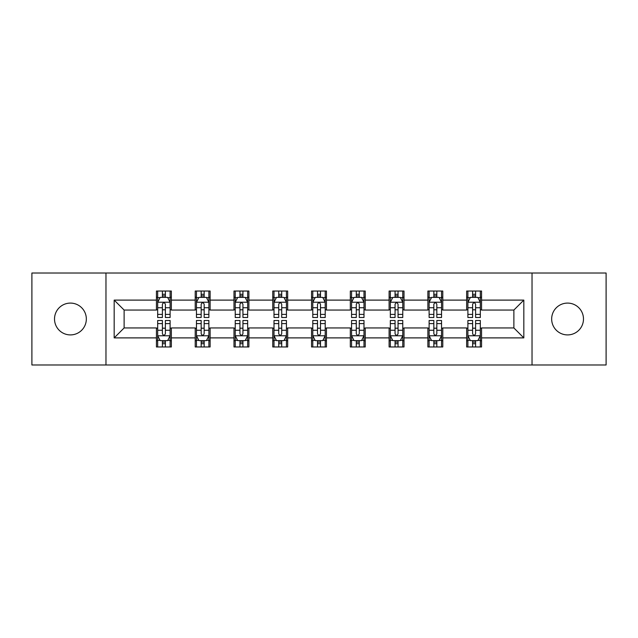 <?xml version="1.0" encoding="UTF-8"?>
<svg xmlns="http://www.w3.org/2000/svg" width="638" height="638" viewBox="0 0 638 638"><rect width="100%" height="100%" fill="white"/><g stroke="black" fill="none" stroke-linecap="round" stroke-linejoin="round"><path stroke-width="0.96" d="M567.573 303.09A15.91 15.91 0 0 0 551.663 319A15.91 15.91 0 0 0 567.573 334.91A15.91 15.91 0 0 0 583.483 319A15.91 15.91 0 0 0 567.573 303.09M70.427 303.09A15.91 15.91 0 0 0 54.517 319A15.91 15.91 0 0 0 70.427 334.91A15.91 15.91 0 0 0 86.337 319A15.91 15.91 0 0 0 70.427 303.09M532.028 364.984L606.1 364.984L606.1 273.016L532.028 273.016L532.028 364.984L105.972 364.984L105.972 273.016L31.9 273.016L31.9 364.984L105.972 364.984M532.028 273.016L105.972 273.016M481.562 300.107L481.562 291.04L466.649 291.04L466.649 300.107L442.788 300.107L442.788 291.04L427.875 291.04L427.875 300.107L404.014 300.107L404.014 291.04L389.1 291.04L389.1 300.107L365.231 300.107L365.231 291.04L350.318 291.04L350.318 300.107L326.457 300.107L326.457 291.04L311.543 291.04L311.543 300.107L287.682 300.107L287.682 291.04L272.769 291.04L272.769 300.107L248.9 300.107L248.9 291.04L233.986 291.04L233.986 300.107L210.125 300.107L210.125 291.04L195.212 291.04L195.212 300.107L171.351 300.107L171.351 291.04L156.438 291.04L156.438 300.107L114.178 300.107L114.178 337.893L124.123 327.948L156.438 327.948L156.438 346.96L171.351 346.96L171.351 327.948L195.212 327.948L195.212 346.96L210.125 346.96L210.125 327.948L233.986 327.948L233.986 346.96L248.9 346.96L248.9 327.948L272.769 327.948L272.769 346.96L287.682 346.96L287.682 327.948L311.543 327.948L311.543 346.96L326.457 346.96L326.457 327.948L350.318 327.948L350.318 346.96L365.231 346.96L365.231 327.948L389.1 327.948L389.1 346.96L404.014 346.96L404.014 327.948L427.875 327.948L427.875 346.96L442.788 346.96L442.788 327.948L466.649 327.948L466.649 346.96L481.562 346.96L481.562 327.948L513.877 327.948L513.877 310.052L481.562 310.052L481.562 300.107L523.822 300.107L523.822 337.893L481.562 337.893M466.649 337.893L442.788 337.893M427.875 337.893L404.014 337.893M389.1 337.893L365.231 337.893M350.318 337.893L326.457 337.893M311.543 337.893L287.682 337.893M272.769 337.893L248.9 337.893M233.986 337.893L210.125 337.893M195.212 337.893L171.351 337.893M156.438 337.893L114.178 337.893M466.649 300.107L466.649 310.052L442.788 310.052L442.788 300.107M427.875 300.107L427.875 310.052L404.014 310.052L404.014 300.107M389.1 300.107L389.1 310.052L365.231 310.052L365.231 300.107M350.318 300.107L350.318 310.052L326.457 310.052L326.457 300.107M311.543 300.107L311.543 310.052L287.682 310.052L287.682 300.107M272.769 300.107L272.769 310.052L248.9 310.052L248.9 300.107M233.986 300.107L233.986 310.052L210.125 310.052L210.125 300.107M195.212 300.107L195.212 310.052L171.351 310.052L171.351 300.107M156.438 300.107L156.438 310.052L124.123 310.052L114.178 300.107M124.123 310.052L124.123 327.948M523.822 337.893L513.877 327.948M513.877 310.052L523.822 300.107M156.438 297.252L157.674 297.252M162.403 297.252L165.386 297.252M170.107 297.252L171.351 297.252M156.438 309.805L157.674 309.805M162.403 309.805L165.386 309.805M170.107 309.805L171.351 309.805M156.438 328.195L157.674 328.195M162.403 328.195L165.386 328.195M170.107 328.195L171.351 328.195M156.438 340.748L157.674 340.748M162.403 340.748L165.386 340.748M170.107 340.748L171.351 340.748M195.212 328.195L196.456 328.195M201.177 328.195L204.16 328.195M208.881 328.195L210.125 328.195M195.212 340.748L196.456 340.748M201.177 340.748L204.16 340.748M208.881 340.748L210.125 340.748M195.212 297.252L196.456 297.252M201.177 297.252L204.16 297.252M208.881 297.252L210.125 297.252M195.212 309.805L196.456 309.805M201.177 309.805L204.16 309.805M208.881 309.805L210.125 309.805M233.986 328.195L235.231 328.195M239.952 328.195L242.934 328.195M247.664 328.195L248.9 328.195M233.986 340.748L235.231 340.748M239.952 340.748L242.934 340.748M247.664 340.748L248.9 340.748M233.986 297.252L235.231 297.252M239.952 297.252L242.934 297.252M247.664 297.252L248.9 297.252M233.986 309.805L235.231 309.805M239.952 309.805L242.934 309.805M247.664 309.805L248.9 309.805M272.769 328.195L274.005 328.195M278.734 328.195L281.717 328.195M286.438 328.195L287.682 328.195M272.769 340.748L274.005 340.748M278.734 340.748L281.717 340.748M286.438 340.748L287.682 340.748M272.769 297.252L274.005 297.252M278.734 297.252L281.717 297.252M286.438 297.252L287.682 297.252M272.769 309.805L274.005 309.805M278.734 309.805L281.717 309.805M286.438 309.805L287.682 309.805M311.543 328.195L312.787 328.195M317.509 328.195L320.491 328.195M325.213 328.195L326.457 328.195M311.543 340.748L312.787 340.748M317.509 340.748L320.491 340.748M325.213 340.748L326.457 340.748M311.543 297.252L312.787 297.252M317.509 297.252L320.491 297.252M325.213 297.252L326.457 297.252M311.543 309.805L312.787 309.805M317.509 309.805L320.491 309.805M325.213 309.805L326.457 309.805M350.318 328.195L351.562 328.195M356.283 328.195L359.266 328.195M363.995 328.195L365.231 328.195M350.318 340.748L351.562 340.748M356.283 340.748L359.266 340.748M363.995 340.748L365.231 340.748M350.318 297.252L351.562 297.252M356.283 297.252L359.266 297.252M363.995 297.252L365.231 297.252M350.318 309.805L351.562 309.805M356.283 309.805L359.266 309.805M363.995 309.805L365.231 309.805M389.1 328.195L390.336 328.195M395.066 328.195L398.048 328.195M402.769 328.195L404.014 328.195M389.1 340.748L390.336 340.748M395.066 340.748L398.048 340.748M402.769 340.748L404.014 340.748M389.1 297.252L390.336 297.252M395.066 297.252L398.048 297.252M402.769 297.252L404.014 297.252M389.1 309.805L390.336 309.805M395.066 309.805L398.048 309.805M402.769 309.805L404.014 309.805M427.875 328.195L429.119 328.195M433.84 328.195L436.823 328.195M441.544 328.195L442.788 328.195M427.875 340.748L429.119 340.748M433.84 340.748L436.823 340.748M441.544 340.748L442.788 340.748M427.875 297.252L429.119 297.252M433.84 297.252L436.823 297.252M441.544 297.252L442.788 297.252M427.875 309.805L429.119 309.805M433.84 309.805L436.823 309.805M441.544 309.805L442.788 309.805M466.649 328.195L467.893 328.195M472.614 328.195L475.597 328.195M480.326 328.195L481.562 328.195M466.649 340.748L467.893 340.748M472.614 340.748L475.597 340.748M480.326 340.748L481.562 340.748M466.649 297.252L467.893 297.252M472.614 297.252L475.597 297.252M480.326 297.252L481.562 297.252M466.649 309.805L467.893 309.805M472.614 309.805L475.597 309.805M480.326 309.805L481.562 309.805M165.386 294.27L162.403 294.27M170.107 314.39L165.386 314.39L165.386 317.509L170.107 317.509L170.107 302.348L167.619 297.372L160.162 297.372L157.674 302.348L157.674 317.509L162.403 317.509L162.403 314.39L157.674 314.39M157.674 302.348L157.674 291.04M170.107 302.348L170.107 291.04M162.403 297.372L162.403 291.04M165.386 291.04L165.386 297.372M165.386 314.39L165.386 304.206C164.389 302.292 163.392 302.292 162.403 304.206L162.403 314.39M162.403 343.73L165.386 343.73M157.674 323.61L162.403 323.61L162.403 320.491L157.674 320.491L157.674 335.652L160.162 340.628L167.619 340.628L170.107 335.652L170.107 320.491L165.386 320.491L165.386 323.61L170.107 323.61M170.107 335.652L170.107 346.96M157.674 335.652L157.674 346.96M165.386 340.628L165.386 346.96M162.403 346.96L162.403 340.628M162.403 323.61L162.403 333.794C163.392 335.708 164.389 335.708 165.386 333.794L165.386 323.61M204.16 294.27L201.177 294.27M208.881 314.39L204.16 314.39L204.16 317.509L208.881 317.509L208.881 302.348L206.401 297.372L198.936 297.372L196.456 302.348L196.456 317.509L201.177 317.509L201.177 314.39L196.456 314.39M196.456 302.348L196.456 291.04M208.881 302.348L208.881 291.04M201.177 297.372L201.177 291.04M204.16 291.04L204.16 297.372M204.16 314.39L204.16 304.206C203.163 302.292 202.174 302.292 201.177 304.206L201.177 314.39M242.934 294.27L239.952 294.27M247.664 314.39L242.934 314.39L242.934 317.509L247.664 317.509L247.664 302.348L245.175 297.372L237.719 297.372L235.231 302.348L235.231 317.509L239.952 317.509L239.952 314.39L235.231 314.39M235.231 302.348L235.231 291.04M247.664 302.348L247.664 291.04M239.952 297.372L239.952 291.04M242.934 291.04L242.934 297.372M242.934 314.39L242.934 304.206C241.946 302.292 240.949 302.292 239.952 304.206L239.952 314.39M201.177 343.73L204.16 343.73M196.456 323.61L201.177 323.61L201.177 320.491L196.456 320.491L196.456 335.652L198.936 340.628L206.401 340.628L208.881 335.652L208.881 320.491L204.16 320.491L204.16 323.61L208.881 323.61M208.881 335.652L208.881 346.96M196.456 335.652L196.456 346.96M204.16 340.628L204.16 346.96M201.177 346.96L201.177 340.628M201.177 323.61L201.177 333.794C202.166 335.708 203.163 335.708 204.16 333.794L204.16 323.61M239.952 343.73L242.934 343.73M235.231 323.61L239.952 323.61L239.952 320.491L235.231 320.491L235.231 335.652L237.719 340.628L245.175 340.628L247.664 335.652L247.664 320.491L242.934 320.491L242.934 323.61L247.664 323.61M247.664 335.652L247.664 346.96M235.231 335.652L235.231 346.96M242.934 340.628L242.934 346.96M239.952 346.96L239.952 340.628M239.952 323.61L239.952 333.794C240.949 335.708 241.938 335.708 242.934 333.794L242.934 323.61M281.717 294.27L278.734 294.27M286.438 314.39L281.717 314.39L281.717 317.509L286.438 317.509L286.438 302.348L283.95 297.372L276.493 297.372L274.005 302.348L274.005 317.509L278.734 317.509L278.734 314.39L274.005 314.39M274.005 302.348L274.005 291.04M286.438 302.348L286.438 291.04M278.734 297.372L278.734 291.04M281.717 291.04L281.717 297.372M281.717 314.39L281.717 304.206C280.72 302.292 279.723 302.292 278.734 304.206L278.734 314.39M320.491 294.27L317.509 294.27M325.213 314.39L320.491 314.39L320.491 317.509L325.213 317.509L325.213 302.348L322.732 297.372L315.268 297.372L312.787 302.348L312.787 317.509L317.509 317.509L317.509 314.39L312.787 314.39M312.787 302.348L312.787 291.04M325.213 302.348L325.213 291.04M317.509 297.372L317.509 291.04M320.491 291.04L320.491 297.372M320.491 314.39L320.491 304.206C319.502 302.292 318.506 302.292 317.509 304.206L317.509 314.39M359.266 294.27L356.283 294.27M363.995 314.39L359.266 314.39L359.266 317.509L363.995 317.509L363.995 302.348L361.507 297.372L354.05 297.372L351.562 302.348L351.562 317.509L356.283 317.509L356.283 314.39L351.562 314.39M351.562 302.348L351.562 291.04M363.995 302.348L363.995 291.04M356.283 297.372L356.283 291.04M359.266 291.04L359.266 297.372M359.266 314.39L359.266 304.206C358.277 302.292 357.28 302.292 356.283 304.206L356.283 314.39M278.734 343.73L281.717 343.73M274.005 323.61L278.734 323.61L278.734 320.491L274.005 320.491L274.005 335.652L276.493 340.628L283.95 340.628L286.438 335.652L286.438 320.491L281.717 320.491L281.717 323.61L286.438 323.61M286.438 335.652L286.438 346.96M274.005 335.652L274.005 346.96M281.717 340.628L281.717 346.96M278.734 346.96L278.734 340.628M278.734 323.61L278.734 333.794C279.723 335.708 280.72 335.708 281.717 333.794L281.717 323.61M317.509 343.73L320.491 343.73M312.787 323.61L317.509 323.61L317.509 320.491L312.787 320.491L312.787 335.652L315.268 340.628L322.732 340.628L325.213 335.652L325.213 320.491L320.491 320.491L320.491 323.61L325.213 323.61M325.213 335.652L325.213 346.96M312.787 335.652L312.787 346.96M320.491 340.628L320.491 346.96M317.509 346.96L317.509 340.628M317.509 323.61L317.509 333.794C318.498 335.708 319.494 335.708 320.491 333.794L320.491 323.61M356.283 343.73L359.266 343.73M351.562 323.61L356.283 323.61L356.283 320.491L351.562 320.491L351.562 335.652L354.05 340.628L361.507 340.628L363.995 335.652L363.995 320.491L359.266 320.491L359.266 323.61L363.995 323.61M363.995 335.652L363.995 346.96M351.562 335.652L351.562 346.96M359.266 340.628L359.266 346.96M356.283 346.96L356.283 340.628M356.283 323.61L356.283 333.794C357.28 335.708 358.277 335.708 359.266 333.794L359.266 323.61M398.048 294.27L395.066 294.27M402.769 314.39L398.048 314.39L398.048 317.509L402.769 317.509L402.769 302.348L400.281 297.372L392.825 297.372L390.336 302.348L390.336 317.509L395.066 317.509L395.066 314.39L390.336 314.39M390.336 302.348L390.336 291.04M402.769 302.348L402.769 291.04M395.066 297.372L395.066 291.04M398.048 291.04L398.048 297.372M398.048 314.39L398.048 304.206C397.051 302.292 396.062 302.292 395.066 304.206L395.066 314.39M395.066 343.73L398.048 343.73M390.336 323.61L395.066 323.61L395.066 320.491L390.336 320.491L390.336 335.652L392.825 340.628L400.281 340.628L402.769 335.652L402.769 320.491L398.048 320.491L398.048 323.61L402.769 323.61M402.769 335.652L402.769 346.96M390.336 335.652L390.336 346.96M398.048 340.628L398.048 346.96M395.066 346.96L395.066 340.628M395.066 323.61L395.066 333.794C396.054 335.708 397.051 335.708 398.048 333.794L398.048 323.61M436.823 294.27L433.84 294.27M441.544 314.39L436.823 314.39L436.823 317.509L441.544 317.509L441.544 302.348L439.064 297.372L431.599 297.372L429.119 302.348L429.119 317.509L433.84 317.509L433.84 314.39L429.119 314.39M429.119 302.348L429.119 291.04M441.544 302.348L441.544 291.04M433.84 297.372L433.84 291.04M436.823 291.04L436.823 297.372M436.823 314.39L436.823 304.206C435.834 302.292 434.837 302.292 433.84 304.206L433.84 314.39M433.84 343.73L436.823 343.73M429.119 323.61L433.84 323.61L433.84 320.491L429.119 320.491L429.119 335.652L431.599 340.628L439.064 340.628L441.544 335.652L441.544 320.491L436.823 320.491L436.823 323.61L441.544 323.61M441.544 335.652L441.544 346.96M429.119 335.652L429.119 346.96M436.823 340.628L436.823 346.96M433.84 346.96L433.84 340.628M433.84 323.61L433.84 333.794C434.837 335.708 435.826 335.708 436.823 333.794L436.823 323.61M475.597 294.27L472.614 294.27M480.326 314.39L475.597 314.39L475.597 317.509L480.326 317.509L480.326 302.348L477.838 297.372L470.381 297.372L467.893 302.348L467.893 317.509L472.614 317.509L472.614 314.39L467.893 314.39M467.893 302.348L467.893 291.04M480.326 302.348L480.326 291.04M472.614 297.372L472.614 291.04M475.597 291.04L475.597 297.372M475.597 314.39L475.597 304.206C474.608 302.292 473.611 302.292 472.614 304.206L472.614 314.39M472.614 343.73L475.597 343.73M467.893 323.61L472.614 323.61L472.614 320.491L467.893 320.491L467.893 335.652L470.381 340.628L477.838 340.628L480.326 335.652L480.326 320.491L475.597 320.491L475.597 323.61L480.326 323.61M480.326 335.652L480.326 346.96M467.893 335.652L467.893 346.96M475.597 340.628L475.597 346.96M472.614 346.96L472.614 340.628M472.614 323.61L472.614 333.794C473.611 335.708 474.608 335.708 475.597 333.794L475.597 323.61M170.043 302.221L157.738 302.221M157.674 297.675L160.01 297.675M167.77 297.675L170.107 297.675M162.403 307.731L157.674 307.731M170.107 307.731L165.386 307.731M165.386 295.849L162.403 295.849M157.738 335.779L170.043 335.779M170.107 340.325L167.77 340.325M160.01 340.325L157.674 340.325M165.386 330.269L170.107 330.269M157.674 330.269L162.403 330.269M162.403 342.151L165.386 342.151M208.817 302.221L196.52 302.221M196.456 297.675L198.793 297.675M206.545 297.675L208.881 297.675M201.177 307.731L196.456 307.731M208.881 307.731L204.16 307.731M204.16 295.849L201.177 295.849M247.6 302.221L235.294 302.221M235.231 297.675L237.567 297.675M245.327 297.675L247.664 297.675M239.952 307.731L235.231 307.731M247.664 307.731L242.934 307.731M242.934 295.849L239.952 295.849M196.52 335.779L208.817 335.779M208.881 340.325L206.545 340.325M198.793 340.325L196.456 340.325M204.16 330.269L208.881 330.269M196.456 330.269L201.177 330.269M201.177 342.151L204.16 342.151M235.294 335.779L247.6 335.779M247.664 340.325L245.327 340.325M237.567 340.325L235.231 340.325M242.934 330.269L247.664 330.269M235.231 330.269L239.952 330.269M239.952 342.151L242.934 342.151M286.374 302.221L274.069 302.221M274.005 297.675L276.342 297.675M284.101 297.675L286.438 297.675M278.734 307.731L274.005 307.731M286.438 307.731L281.717 307.731M281.717 295.849L278.734 295.849M325.149 302.221L312.851 302.221M312.787 297.675L315.124 297.675M322.876 297.675L325.213 297.675M317.509 307.731L312.787 307.731M325.213 307.731L320.491 307.731M320.491 295.849L317.509 295.849M363.931 302.221L351.626 302.221M351.562 297.675L353.899 297.675M361.658 297.675L363.995 297.675M356.283 307.731L351.562 307.731M363.995 307.731L359.266 307.731M359.266 295.849L356.283 295.849M274.069 335.779L286.374 335.779M286.438 340.325L284.101 340.325M276.342 340.325L274.005 340.325M281.717 330.269L286.438 330.269M274.005 330.269L278.734 330.269M278.734 342.151L281.717 342.151M312.851 335.779L325.149 335.779M325.213 340.325L322.876 340.325M315.124 340.325L312.787 340.325M320.491 330.269L325.213 330.269M312.787 330.269L317.509 330.269M317.509 342.151L320.491 342.151M351.626 335.779L363.931 335.779M363.995 340.325L361.658 340.325M353.899 340.325L351.562 340.325M359.266 330.269L363.995 330.269M351.562 330.269L356.283 330.269M356.283 342.151L359.266 342.151M402.706 302.221L390.4 302.221M390.336 297.675L392.673 297.675M400.433 297.675L402.769 297.675M395.066 307.731L390.336 307.731M402.769 307.731L398.048 307.731M398.048 295.849L395.066 295.849M390.4 335.779L402.706 335.779M402.769 340.325L400.433 340.325M392.673 340.325L390.336 340.325M398.048 330.269L402.769 330.269M390.336 330.269L395.066 330.269M395.066 342.151L398.048 342.151M441.48 302.221L429.183 302.221M429.119 297.675L431.455 297.675M439.207 297.675L441.544 297.675M433.84 307.731L429.119 307.731M441.544 307.731L436.823 307.731M436.823 295.849L433.84 295.849M429.183 335.779L441.48 335.779M441.544 340.325L439.207 340.325M431.455 340.325L429.119 340.325M436.823 330.269L441.544 330.269M429.119 330.269L433.84 330.269M433.84 342.151L436.823 342.151M480.262 302.221L467.957 302.221M467.893 297.675L470.23 297.675M477.99 297.675L480.326 297.675M472.614 307.731L467.893 307.731M480.326 307.731L475.597 307.731M475.597 295.849L472.614 295.849M467.957 335.779L480.262 335.779M480.326 340.325L477.99 340.325M470.23 340.325L467.893 340.325M475.597 330.269L480.326 330.269M467.893 330.269L472.614 330.269M472.614 342.151L475.597 342.151"/></g></svg>
